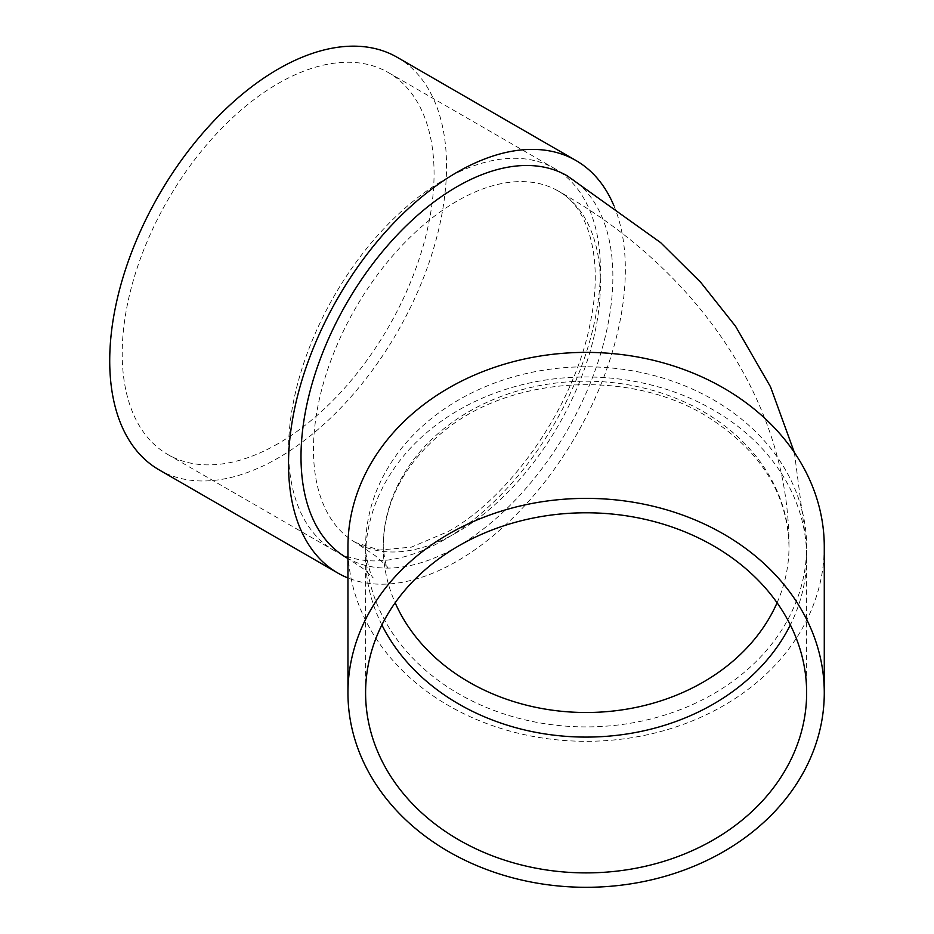 <?xml version="1.0" encoding="UTF-8"?>
<svg xmlns="http://www.w3.org/2000/svg" width="934" height="934" viewBox="0 0 934 934"><rect width="100%" height="100%" fill="white"/><g stroke="black" fill="none" stroke-linecap="round" stroke-linejoin="round"><path stroke-width="0.7" stroke-dasharray="4.67 3.5" d="M381.878 624.939A220.517 180.052 0 0 1 365.591 557.038A220.517 180.052 0 0 1 586.108 376.974A220.517 180.052 0 0 1 806.637 557.038A220.517 180.052 0 0 1 790.351 624.939M824.278 546.845A238.158 194.459 -0 0 1 586.108 741.304A238.158 194.459 -0 0 1 347.95 546.845M365.591 546.845A220.517 180.052 180 0 0 586.108 726.909A220.517 180.052 180 0 0 806.637 546.845A220.517 180.052 180 0 0 586.108 366.793A220.517 180.052 180 0 0 365.591 546.845L365.836 552.916C368.697 568.514 371.218 576.862 373.378 577.983L362.614 568.222L347.95 558.52M346.677 557.773A220.517 127.316 120 0 0 567.195 430.457A220.517 127.316 120 0 0 567.195 175.814M613.871 205.643A238.158 137.508 -60 0 1 456.936 561.252A238.158 137.508 -60 0 1 347.95 577.971M444.456 539.654A220.517 127.316 -60 0 1 334.197 550.57A220.517 127.316 -60 0 1 334.197 295.938A220.517 127.316 -60 0 1 554.714 168.622A220.517 127.316 -60 0 1 588.525 345.323A220.517 127.316 -60 0 1 444.456 539.654M397.207 57.313A238.158 137.508 -60 0 1 433.715 248.152A238.158 137.508 -60 0 1 278.134 458.022A238.158 137.508 -60 0 1 159.049 469.825M278.134 443.627A220.517 127.316 -60 0 1 167.875 454.543A220.517 127.316 -60 0 1 167.875 199.911A220.517 127.316 -60 0 1 388.392 72.583A220.517 127.316 -60 0 1 422.191 249.296A220.517 127.316 -60 0 1 278.134 443.627M365.591 557.038L365.591 692.841M777.076 602.792A202.876 165.657 180 0 0 788.996 546.845A202.876 165.657 180 0 0 586.108 381.2A202.876 165.657 180 0 0 383.232 546.845A202.876 165.657 180 0 0 395.152 602.792M456.936 532.45A202.876 117.135 -60 0 1 355.492 542.491A202.876 117.135 -60 0 1 355.492 308.232A202.876 117.135 -60 0 1 558.369 191.096A202.876 117.135 -60 0 1 589.471 353.671A202.876 117.135 -60 0 1 456.936 532.45M788.996 546.845C787.771 494.319 761 451.215 708.661 417.521C632.19 368.79 511.902 375.118 443.965 431.088C404.13 463.638 383.886 502.223 383.232 546.845C384.516 559.606 386.069 566.646 387.89 567.954C388.462 567.639 384.248 563.552 375.27 555.707L355.492 542.491L379.356 550.056L411.427 547.137L448.11 531.574C512.089 496.188 575.286 403.757 590.475 321.868C603.901 257.41 587.743 206.484 558.369 191.096C691.02 265.501 789.522 396.296 788.996 546.845M794.379 452.523L806.637 546.845M167.875 454.543L334.197 550.57M388.392 72.583L554.714 168.622M806.637 557.038L806.637 692.841"/><path stroke-width="1.4" d="M790.351 624.939A220.517 180.052 0 0 1 586.108 737.089A220.517 180.052 0 0 1 381.878 624.939M347.95 692.841L347.95 546.845A238.158 194.459 -0 0 1 586.108 352.387A238.158 194.459 -0 0 1 824.278 546.845L824.278 692.841A238.158 194.459 0 0 1 586.108 887.3A238.158 194.459 0 0 1 347.95 692.841A238.158 194.459 0 0 1 586.108 498.382A238.158 194.459 0 0 1 824.278 692.841M794.379 452.523L770.503 386.804L735.537 326.258L700.722 282.337L660.642 242.618L567.195 175.814A220.517 127.316 120 0 0 397.265 234.901A220.517 127.316 120 0 0 301.005 456.819A220.517 127.316 120 0 0 346.677 557.773L347.95 558.52M347.95 577.971A238.158 137.508 -60 0 1 337.851 573.056A238.158 137.508 -60 0 1 337.851 298.039A238.158 137.508 -60 0 1 576.009 160.543A238.158 137.508 -60 0 1 613.871 205.643M337.851 573.056L159.049 469.825A238.158 137.508 -60 0 1 159.049 194.809A238.158 137.508 -60 0 1 397.207 57.313L576.009 160.543M365.591 692.841A220.517 180.052 -0 0 1 586.108 512.789A220.517 180.052 -0 0 1 806.637 692.841A220.517 180.052 -0 0 1 586.108 872.893A220.517 180.052 -0 0 1 365.591 692.841M395.152 602.792A202.876 165.657 180 0 0 586.108 712.502A202.876 165.657 180 0 0 777.076 602.792"/></g></svg>

